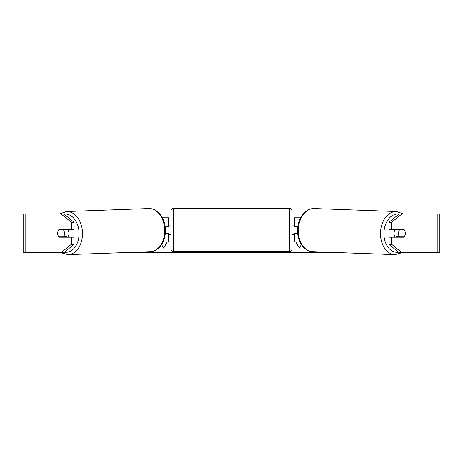 <?xml version="1.0" encoding="UTF-8"?>
<svg xmlns="http://www.w3.org/2000/svg" width="463" height="463" viewBox="0 0 463 463"><rect width="100%" height="100%" fill="white"/><g stroke="black" fill="none" stroke-linecap="round" stroke-linejoin="round"><path stroke-width="0.69" d="M300.603 217.813L294.491 217.813L294.491 226.048L297.929 226.048M300.018 242.039L294.491 242.039L294.491 233.317M296.91 233.798L296.91 233.317L294.005 233.317L294.005 234.77L292.066 234.77L292.066 249.065A2.425 2.425 0 0 1 289.647 251.484L173.353 251.484A2.425 2.425 0 0 1 170.934 249.065L170.934 210.787A2.425 2.425 0 0 1 173.353 208.362L173.353 251.484M296.91 233.317L296.91 226.048M294.491 226.534L294.491 226.048M297.75 233.798L294.491 233.798M395.483 237.189A4.844 3.426 -87.9 0 1 394.019 233.155A4.844 3.426 -87.9 0 1 395.315 229.44M404.407 229.926A4.844 3.426 -87.9 0 1 405.328 233.311A4.844 3.426 -87.9 0 1 404.286 236.703L399.39 236.703A4.844 3.426 -87.9 0 1 398.475 233.311A4.844 3.426 -87.9 0 1 399.511 229.926L404.378 229.92A4.844 3.426 -90 0 0 403.985 229.44L391.652 229.44L391.652 222.327L388.908 222.327L399.187 213.935L401.93 213.935L391.652 222.327M396.727 229.44A4.844 3.426 -87.9 0 0 396.432 229.81L399.511 229.926M401.039 229.44A4.844 3.426 -87.9 0 1 401.323 229.81L401.56 229.822M401.12 236.703A4.844 3.426 -87.9 0 1 400.686 237.189M396.803 237.189A4.844 3.426 -87.9 0 1 396.311 236.593L399.39 236.703M396.432 229.81L401.323 229.81M57.858 231.627A4.844 3.426 -90 0 0 57.643 233.317A4.844 3.426 -90 0 0 59.015 237.189L74.092 237.189L74.092 244.302L63.813 252.694L23.15 252.694L23.15 213.935L63.813 213.935L74.092 222.327L71.348 222.327L61.07 213.935M61.753 237.189A4.844 3.426 90 0 1 61.365 236.703M159.787 213.935L170.934 213.935M292.066 213.935L303.213 213.935M121.59 252.694L341.41 252.694M301.407 244.545L299.335 248.139L295.811 242.039M297.883 226.343L297.883 226.048M165.117 226.343L165.117 226.048M161.593 244.545L163.665 248.139L167.189 242.039M405.142 231.627A4.844 3.426 -90 0 1 403.985 237.189L391.652 237.189L391.652 244.302L401.93 252.694L399.187 252.694L388.908 244.302L388.908 237.189L391.652 237.189M437.865 252.694L437.865 213.935L439.85 213.935L439.85 252.694L401.93 252.694M437.865 213.935L401.93 213.935M391.652 229.44L388.908 229.44L388.908 222.327M388.908 244.302L391.652 244.302M401.247 237.189A4.844 3.426 90 0 0 401.635 236.703M401.635 229.926A4.844 3.426 90 0 0 401.247 229.44M74.092 222.327L74.092 229.44L71.348 229.44L71.348 222.327M61.365 229.926A4.844 3.426 90 0 1 61.753 229.44M61.07 252.694L71.348 244.302L71.348 237.189M71.348 244.302L74.092 244.302M71.348 229.44L59.015 229.44A4.844 3.426 -90 0 0 58.622 229.92L58.593 229.926A4.844 3.426 -92.1 0 0 57.672 233.311A4.844 3.426 -92.1 0 0 58.714 236.703L63.61 236.703A4.844 3.426 -92.1 0 0 64.525 233.311A4.844 3.426 -92.1 0 0 63.489 229.926L58.593 229.926M168.509 226.534L168.509 226.048L165.071 226.048M168.509 226.048L168.509 217.813L162.397 217.813M162.982 242.039L168.509 242.039L168.509 233.317M166.09 233.798L166.09 226.048M165.25 233.798L168.509 233.798M289.647 251.484L289.647 208.362A2.425 2.425 0 0 1 292.066 210.787L292.066 249.065M289.647 208.362L173.353 208.362M170.934 225.076L168.995 225.076L168.995 226.534L166.09 226.534M166.09 233.317L168.995 233.317L168.995 234.77L170.934 234.77M296.91 226.534L294.005 226.534L294.005 225.076L292.066 225.076L292.066 210.787M67.517 237.189A4.844 3.426 -92.1 0 0 68.981 233.155A4.844 3.426 -92.1 0 0 67.685 229.44M63.61 236.703L66.689 236.593A4.844 3.426 -92.1 0 1 66.197 237.189M61.88 236.703A4.844 3.426 -92.1 0 0 62.314 237.189M61.44 229.822L61.677 229.81A4.844 3.426 -92.1 0 1 61.961 229.44M63.489 229.926L66.568 229.81A4.844 3.426 -92.1 0 0 66.273 229.44M66.568 229.81L61.677 229.81M394.951 254.638L312.751 251.658A21.564 15.244 -87.9 0 1 298.288 230.111A21.564 15.244 -87.9 0 1 314.313 208.564L396.513 211.545A21.564 15.244 92.1 0 0 380.488 233.092A21.564 15.244 92.1 0 0 394.951 254.638L402.087 252.694M398.55 252.173A19.139 13.531 -87.9 0 1 383.914 233.155A19.139 13.531 -87.9 0 1 398.99 214.097M25.135 252.694L25.135 213.935M148.687 208.564C157.785 208.049 165.43 218.634 165.424 230.065C165.818 241.113 159.052 251.502 150.249 251.658A21.564 15.244 -92.1 0 0 164.712 230.111A21.564 15.244 -92.1 0 0 148.687 208.564L66.487 211.545A21.564 15.244 87.9 0 1 82.512 233.092A21.564 15.244 87.9 0 1 68.049 254.638L60.913 252.694M64.45 252.173A19.139 13.531 -92.1 0 0 79.086 233.155A19.139 13.531 -92.1 0 0 64.01 214.097M396.513 211.545L403.4 213.935M314.313 208.564C305.215 208.049 297.57 218.634 297.576 230.065C297.182 241.113 303.948 251.502 312.751 251.658M150.249 251.658L68.049 254.638M66.487 211.545L59.6 213.935"/></g></svg>
